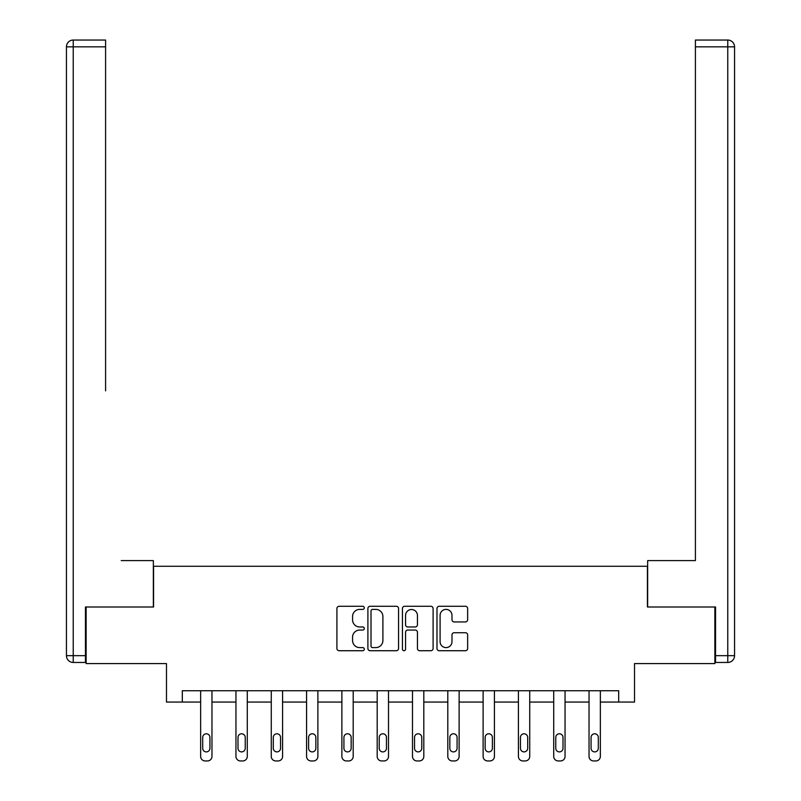 <?xml version="1.0" encoding="UTF-8"?>
<svg xmlns="http://www.w3.org/2000/svg" width="801" height="801" viewBox="0 0 801 801"><rect width="100%" height="100%" fill="white"/><g stroke="black" fill="none" stroke-linecap="round" stroke-linejoin="round"><path stroke-width="1.2" d="M364.285 607.839A1.552 1.552 0 0 0 362.733 606.287L339.133 606.287A2.223 2.223 0 0 0 336.911 608.51L336.911 648.5A2.223 2.223 0 0 0 339.133 650.722L362.733 650.722A1.552 1.552 0 0 0 364.285 649.16A1.552 1.552 0 0 0 362.733 647.608L359.679 647.608A7.109 7.109 0 0 1 352.57 640.5L352.57 637.165A7.109 7.109 0 0 1 359.679 630.057L362.733 630.057A1.552 1.552 0 0 0 364.285 628.505A1.552 1.552 0 0 0 362.733 626.953L359.679 626.953A7.109 7.109 0 0 1 352.57 619.834L352.57 616.51A7.109 7.109 0 0 1 359.679 609.401L362.733 609.401A1.552 1.552 0 0 0 364.285 607.839M465.421 621.946A2.223 2.223 0 0 0 467.644 619.724L467.644 608.51A2.223 2.223 0 0 0 465.421 606.287L439.208 606.287A2.223 2.223 0 0 0 436.986 608.51L436.986 648.5A2.223 2.223 0 0 0 439.208 650.722L465.421 650.722A2.223 2.223 0 0 0 467.644 648.5L467.644 634.943A2.223 2.223 0 0 0 465.421 632.72L454.207 632.72A2.223 2.223 0 0 0 451.984 634.943L451.984 641.661A5.947 5.947 0 0 1 446.047 647.608A5.947 5.947 0 0 1 440.099 641.661L440.099 615.338A5.947 5.947 0 0 1 446.047 609.401A5.947 5.947 0 0 1 451.984 615.338L451.984 619.724A2.223 2.223 0 0 0 454.207 621.946L465.421 621.946M618.682 702.056L634.522 702.056L634.522 663.588L714.872 663.588L714.872 606.998L647.428 606.998L647.428 566.267L153.572 566.267L153.572 606.998L86.128 606.998L86.128 663.588L166.478 663.588L166.478 702.056L200.65 702.056L200.65 756.424A4.526 4.526 0 0 0 205.176 760.95L207.439 760.95A4.526 4.526 0 0 0 211.965 756.424L211.965 702.056L235.955 702.056L235.955 756.424A4.526 4.526 0 0 0 240.49 760.95L242.753 760.95A4.526 4.526 0 0 0 247.279 756.424L247.279 702.056L271.269 702.056L271.269 756.424A4.526 4.526 0 0 0 275.794 760.95L278.057 760.95A4.526 4.526 0 0 0 282.583 756.424L282.583 702.056L306.573 702.056L306.573 756.424A4.526 4.526 0 0 0 311.098 760.95L313.361 760.95A4.526 4.526 0 0 0 317.887 756.424L317.887 702.056L341.877 702.056L341.877 756.424A4.526 4.526 0 0 0 346.412 760.95L348.675 760.95A4.526 4.526 0 0 0 353.201 756.424L353.201 702.056L377.191 702.056L377.191 756.424A4.526 4.526 0 0 0 381.717 760.95L383.979 760.95A4.526 4.526 0 0 0 388.505 756.424L388.505 702.056L412.495 702.056L412.495 756.424A4.526 4.526 0 0 0 417.021 760.95L419.283 760.95A4.526 4.526 0 0 0 423.809 756.424L423.809 702.056L447.799 702.056L447.799 756.424A4.526 4.526 0 0 0 452.325 760.95L454.588 760.95A4.526 4.526 0 0 0 459.123 756.424L459.123 702.056L483.113 702.056L483.113 756.424A4.526 4.526 0 0 0 487.639 760.95L489.902 760.95A4.526 4.526 0 0 0 494.427 756.424L494.427 702.056L518.417 702.056L518.417 756.424A4.526 4.526 0 0 0 522.943 760.95L525.206 760.95A4.526 4.526 0 0 0 529.731 756.424L529.731 702.056L553.721 702.056L553.721 756.424A4.526 4.526 0 0 0 558.247 760.95L560.51 760.95A4.526 4.526 0 0 0 565.045 756.424L565.045 702.056L589.035 702.056L589.035 756.424A4.526 4.526 0 0 0 593.561 760.95L595.824 760.95A4.526 4.526 0 0 0 600.35 756.424L600.35 702.056L618.682 702.056L618.682 690.742L182.318 690.742L182.318 702.056M398.558 608.51A2.223 2.223 0 0 0 396.335 606.287L370.122 606.287A2.223 2.223 0 0 0 367.899 608.51L367.899 648.5A2.223 2.223 0 0 0 370.122 650.722L396.335 650.722A2.223 2.223 0 0 0 398.558 648.5L398.558 608.51M404.665 606.287L430.878 606.287A2.223 2.223 0 0 1 433.101 608.51L433.101 648.5A2.223 2.223 0 0 1 430.878 650.722L419.664 650.722A2.223 2.223 0 0 1 417.441 648.5L417.441 632.279A2.223 2.223 0 0 0 415.218 630.057L407.779 630.057A2.223 2.223 0 0 0 405.556 632.279L405.556 649.16A1.552 1.552 0 0 1 403.994 650.722A1.552 1.552 0 0 1 402.442 649.16L402.442 608.51A2.223 2.223 0 0 1 404.665 606.287M372.565 609.401A1.552 1.552 0 0 0 371.013 610.953L371.013 646.057A1.552 1.552 0 0 0 372.565 647.608L375.789 647.608A7.109 7.109 0 0 0 382.898 640.5L382.898 616.51A7.109 7.109 0 0 0 375.789 609.401L372.565 609.401M417.441 615.448A5.947 5.947 0 0 0 411.494 609.511A5.947 5.947 0 0 0 405.556 615.448L405.556 624.73A2.223 2.223 0 0 0 407.779 626.953L415.218 626.953A2.223 2.223 0 0 0 417.441 624.73L417.441 615.448M202.693 748.274A3.625 3.625 0 0 0 206.308 751.899A3.625 3.625 0 0 0 209.932 748.274A3.625 3.625 0 0 1 206.308 751.899A3.625 3.625 0 0 1 202.693 748.274L202.693 737.411A3.625 3.625 0 0 1 206.308 733.786A3.625 3.625 0 0 1 209.932 737.411L209.932 748.274M211.965 690.742L211.965 756.424M200.65 690.742L200.65 756.424M205.176 760.95L207.439 760.95M153.351 606.998L153.351 560.6L121.211 560.6M105.592 46.838L73.231 46.838L73.231 40.05L105.592 40.05L105.592 390.858M73.231 662.457L73.231 655.659L66.443 655.659A6.788 6.788 0 0 0 73.231 662.457L85.447 662.457L73.231 662.457A6.788 6.788 0 0 1 66.443 655.659L66.443 46.838A6.788 6.788 0 0 1 73.231 40.05A6.788 6.788 0 0 0 66.443 46.838L73.231 46.838L73.231 655.659L85.447 655.659L85.447 606.998L86.128 606.998M85.447 655.659L85.447 662.457M679.789 560.6L695.408 560.6L695.408 40.05L727.769 40.05L709.886 40.05M647.649 606.998L647.649 560.6L695.408 560.6L695.408 390.858M727.769 662.457L715.553 662.457L727.769 662.457A6.788 6.788 0 0 0 734.557 655.659A6.788 6.788 0 0 1 727.769 662.457L727.769 46.838L695.408 46.838M727.769 40.05L727.769 46.838L734.557 46.838A6.788 6.788 0 0 0 727.769 40.05A6.788 6.788 0 0 1 734.557 46.838L734.557 655.659L715.553 655.659L715.553 606.998L714.872 606.998M715.553 662.457L715.553 655.659M237.997 748.274A3.625 3.625 0 0 0 241.622 751.899A3.625 3.625 0 0 0 245.236 748.274A3.625 3.625 0 0 1 241.622 751.899A3.625 3.625 0 0 1 237.997 748.274L237.997 737.411A3.625 3.625 0 0 1 241.622 733.786A3.625 3.625 0 0 1 245.236 737.411L245.236 748.274M273.301 748.274A3.625 3.625 0 0 0 276.926 751.899A3.625 3.625 0 0 0 280.55 748.274A3.625 3.625 0 0 1 276.926 751.899A3.625 3.625 0 0 1 273.301 748.274L273.301 737.411A3.625 3.625 0 0 1 276.926 733.786A3.625 3.625 0 0 1 280.55 737.411L280.55 748.274M247.279 690.742L247.279 756.424M235.955 690.742L235.955 756.424M240.49 760.95L242.753 760.95M282.583 690.742L282.583 756.424M271.269 690.742L271.269 756.424M275.794 760.95L278.057 760.95M308.615 748.274A3.625 3.625 0 0 0 312.23 751.899A3.625 3.625 0 0 0 315.854 748.274A3.625 3.625 0 0 1 312.23 751.899A3.625 3.625 0 0 1 308.615 748.274L308.615 737.411A3.625 3.625 0 0 1 312.23 733.786A3.625 3.625 0 0 1 315.854 737.411L315.854 748.274M343.919 748.274A3.625 3.625 0 0 0 347.544 751.899A3.625 3.625 0 0 0 351.158 748.274A3.625 3.625 0 0 1 347.544 751.899A3.625 3.625 0 0 1 343.919 748.274L343.919 737.411A3.625 3.625 0 0 1 347.544 733.786A3.625 3.625 0 0 1 351.158 737.411L351.158 748.274M379.223 748.274A3.625 3.625 0 0 0 382.848 751.899A3.625 3.625 0 0 0 386.472 748.274A3.625 3.625 0 0 1 382.848 751.899A3.625 3.625 0 0 1 379.223 748.274L379.223 737.411A3.625 3.625 0 0 1 382.848 733.786A3.625 3.625 0 0 1 386.472 737.411L386.472 748.274M317.887 690.742L317.887 756.424M306.573 690.742L306.573 756.424M311.098 760.95L313.361 760.95M353.201 690.742L353.201 756.424M341.877 690.742L341.877 756.424M346.412 760.95L348.675 760.95M388.505 690.742L388.505 756.424M377.191 690.742L377.191 756.424M381.717 760.95L383.979 760.95M414.528 748.274A3.625 3.625 0 0 0 418.152 751.899A3.625 3.625 0 0 0 421.777 748.274A3.625 3.625 0 0 1 418.152 751.899A3.625 3.625 0 0 1 414.528 748.274L414.528 737.411A3.625 3.625 0 0 1 418.152 733.786A3.625 3.625 0 0 1 421.777 737.411L421.777 748.274M423.809 690.742L423.809 756.424M412.495 690.742L412.495 756.424M417.021 760.95L419.283 760.95M449.842 748.274A3.625 3.625 0 0 0 453.456 751.899A3.625 3.625 0 0 0 457.081 748.274A3.625 3.625 0 0 1 453.456 751.899A3.625 3.625 0 0 1 449.842 748.274L449.842 737.411A3.625 3.625 0 0 1 453.456 733.786A3.625 3.625 0 0 1 457.081 737.411L457.081 748.274M459.123 690.742L459.123 756.424M447.799 690.742L447.799 756.424M452.325 760.95L454.588 760.95M485.146 748.274A3.625 3.625 0 0 0 488.77 751.899A3.625 3.625 0 0 0 492.385 748.274A3.625 3.625 0 0 1 488.77 751.899A3.625 3.625 0 0 1 485.146 748.274L485.146 737.411A3.625 3.625 0 0 1 488.77 733.786A3.625 3.625 0 0 1 492.385 737.411L492.385 748.274M494.427 690.742L494.427 756.424M483.113 690.742L483.113 756.424M487.639 760.95L489.902 760.95M520.45 748.274A3.625 3.625 0 0 0 524.074 751.899A3.625 3.625 0 0 0 527.699 748.274A3.625 3.625 0 0 1 524.074 751.899A3.625 3.625 0 0 1 520.45 748.274L520.45 737.411A3.625 3.625 0 0 1 524.074 733.786A3.625 3.625 0 0 1 527.699 737.411L527.699 748.274M529.731 690.742L529.731 756.424M518.417 690.742L518.417 756.424M522.943 760.95L525.206 760.95M555.764 748.274A3.625 3.625 0 0 0 559.378 751.899A3.625 3.625 0 0 0 563.003 748.274A3.625 3.625 0 0 1 559.378 751.899A3.625 3.625 0 0 1 555.764 748.274L555.764 737.411A3.625 3.625 0 0 1 559.378 733.786A3.625 3.625 0 0 1 563.003 737.411L563.003 748.274M565.045 690.742L565.045 756.424M553.721 690.742L553.721 756.424M558.247 760.95L560.51 760.95M591.068 748.274A3.625 3.625 0 0 0 594.692 751.899A3.625 3.625 0 0 0 598.307 748.274A3.625 3.625 0 0 1 594.692 751.899A3.625 3.625 0 0 1 591.068 748.274L591.068 737.411A3.625 3.625 0 0 1 594.692 733.786A3.625 3.625 0 0 1 598.307 737.411L598.307 748.274M600.35 690.742L600.35 756.424M589.035 690.742L589.035 756.424M593.561 760.95L595.824 760.95"/></g></svg>
